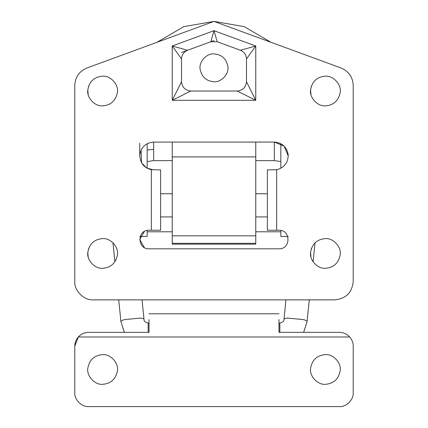 <?xml version="1.0" encoding="UTF-8"?>
<svg xmlns="http://www.w3.org/2000/svg" width="428" height="428" viewBox="0 0 428 428"><rect width="100%" height="100%" fill="white"/><g stroke="black" fill="none" stroke-linecap="round" stroke-linejoin="round"><path stroke-width="0.64" d="M200.176 69.454C198.528 62.29 206.376 53.174 214 53.885C221.95 54.591 226.583 58.952 227.899 66.961C229.044 73.974 221.265 82.411 214 81.732C206.457 81.17 201.845 77.077 200.176 69.454C198.528 62.29 206.376 53.174 214 53.885C221.95 54.591 226.583 58.952 227.899 66.961C229.044 73.974 221.265 82.411 214 81.732M156.899 42.34L183.783 26.648L214 21.4L244.217 26.648L271.101 42.34M172.233 243.313L172.233 244.169L255.767 244.169L255.767 235.833L172.233 235.833L172.233 243.313L255.767 243.313M280.832 230.43L280.832 236.454L288.258 236.454M280.832 143.674L280.832 168.3M280.832 231.789L255.767 231.789M147.168 230.43L147.168 236.454L139.742 236.454M139.742 143.15L139.742 156.022M147.168 143.674L147.168 168.3M172.233 231.789L147.168 231.789M255.767 142.064L255.767 235.833M172.233 142.064L172.233 235.833M310.578 368.305C309.193 375.832 317.517 385.061 325.382 384.323C333.733 383.622 338.666 379.058 340.19 370.637C341.571 363.11 333.252 353.881 325.382 354.619C317.036 355.326 312.098 359.889 310.578 368.305C312.098 359.889 317.036 355.326 325.382 354.619M325.382 384.323C333.733 383.622 338.666 379.058 340.19 370.637M87.81 368.305C86.429 375.832 94.749 385.061 102.618 384.323C110.964 383.622 115.902 379.058 117.422 370.637C118.807 363.11 110.483 353.881 102.618 354.619C94.267 355.326 89.334 359.889 87.81 368.305C89.334 359.889 94.267 355.326 102.618 354.619M102.618 384.323C110.964 383.622 115.902 379.058 117.422 370.637M353.228 392.679C353.849 399.565 346.193 407.221 339.308 406.6C346.193 407.221 353.849 399.565 353.228 392.679L353.228 346.268C353.186 342.737 352.003 339.645 349.681 336.986C346.899 333.968 343.438 332.422 339.308 332.342L278.976 332.342L278.976 319.529M353.223 345.888L353.228 346.268M88.692 406.6C81.807 407.221 74.151 399.565 74.772 392.679C74.151 399.565 81.807 407.221 88.692 406.6L339.308 406.6M149.024 319.529L149.024 332.342L88.692 332.342C84.589 332.412 81.127 333.958 78.319 336.986C75.997 339.645 74.814 342.737 74.772 346.268L78.319 336.986L349.681 336.986M79.41 335.889L80.437 335.054M83.096 333.519L84.295 333.059M74.772 392.679L74.772 346.268M267.372 205.435L267.372 193.734L255.767 193.734M325.382 268.297C333.433 267.703 338.35 263.332 340.132 255.2C341.886 247.561 333.514 237.84 325.382 238.599C316.902 239.348 311.959 243.997 310.562 252.541C309.337 260.026 317.63 269.025 325.382 268.297C333.433 267.703 338.35 263.332 340.132 255.2C341.886 247.561 333.514 237.84 325.382 238.599M311.44 248.331L310.562 252.541L310.974 257.057M102.618 268.297C110.665 267.703 115.581 263.332 117.363 255.2C119.118 247.561 110.75 237.84 102.618 238.599C94.133 239.348 89.195 243.997 87.794 252.541C86.574 260.026 94.866 269.025 102.618 268.297C110.665 267.703 115.581 263.332 117.363 255.2C119.118 247.561 110.75 237.84 102.618 238.599M88.676 248.331L87.794 252.541L88.211 257.057M102.618 105.866C110.665 105.267 115.581 100.901 117.363 92.769C119.118 85.129 110.75 75.403 102.618 76.163C94.133 76.917 89.195 81.566 87.794 90.11C86.574 97.589 94.866 106.593 102.618 105.866C110.665 105.267 115.581 100.901 117.363 92.769C119.118 85.129 110.75 75.403 102.618 76.163M88.676 85.894L87.794 90.11L88.211 94.62M325.382 105.866C333.433 105.267 338.35 100.901 340.132 92.769C341.886 85.129 333.514 75.403 325.382 76.163C316.902 76.917 311.959 81.566 310.562 90.11C309.337 97.589 317.63 106.593 325.382 105.866C333.433 105.267 338.35 100.901 340.132 92.769C341.886 85.129 333.514 75.403 325.382 76.163M311.44 85.894L310.562 90.11L310.974 94.62M210.806 41.741L214 30.682L217.194 41.741L210.806 41.741L187.598 50.247C183.767 51.895 181.739 54.8 181.515 58.962L172.233 45.999L187.598 50.247M153.668 142.064C145.793 142.786 141.17 147.039 139.796 154.824C139.854 162.731 143.706 167.69 151.346 169.718L160.628 169.911L160.628 230.243L149.024 230.243C137.051 229.676 137.051 249.374 149.024 248.807L278.976 248.807C290.944 249.315 290.944 229.734 278.976 230.243L267.372 230.243L267.372 169.911L276.654 169.718C284.294 167.69 288.146 162.731 288.205 154.824C286.83 147.039 282.207 142.786 274.332 142.064L152.898 142.085M144.348 231.511L139.742 239.525L144.348 247.544M141.786 148.73L141.609 149.03M141.063 150.078L141.609 162.95L146.708 168.044L153.668 169.911M274.332 169.911L277.729 169.488M288.258 155.99L284.176 146.141L274.332 142.064L274.332 160.628L255.767 160.628M278.976 248.807C290.944 249.315 290.944 229.734 278.976 230.243M237.203 91.014C242.804 90.426 245.897 87.328 246.485 81.732L255.767 100.296L237.203 91.014L190.797 91.014L172.233 100.296L181.515 81.732C182.103 87.328 185.196 90.426 190.797 91.014M246.485 58.962C246.261 54.8 244.233 51.895 240.402 50.247L255.767 45.999L246.485 58.962L246.485 81.732M181.515 58.962L181.515 81.732M240.402 50.247L217.194 41.741M74.772 85.418L74.772 281.292C73.942 290.478 84.15 300.686 93.336 299.857L334.664 299.857C345.942 298.755 352.126 292.57 353.228 281.292L353.228 85.418C352.779 77.088 348.718 71.278 341.057 67.988L214 21.4L86.943 67.988C79.282 71.278 75.221 77.088 74.772 85.418C75.221 77.088 79.282 71.278 86.943 67.988M353.228 85.418C352.779 77.088 348.718 71.278 341.057 67.988M74.772 281.292C73.942 290.478 84.15 300.686 93.336 299.857M172.233 156.905L255.767 156.905M276.654 169.718L276.654 230.243M151.346 230.243L151.346 169.718M172.233 100.296L172.233 45.999L214 30.682L255.767 45.999L255.767 100.296L172.233 100.296M181.515 52.478L214 40.569M142.048 299.857L144.006 319.304C143.888 318.71 142.733 318.304 140.539 318.084L124.687 319.572C122.183 320.272 120.926 320.963 120.921 321.631L118.722 299.857M148.163 323.242L148.163 332.342M279.837 323.242L279.837 332.342M285.952 299.857L283.994 319.304C284.101 318.71 285.257 318.304 287.461 318.084L303.313 319.572C305.827 320.272 307.085 320.963 307.079 321.631L303.623 332.342M172.233 160.628L153.668 160.628L153.668 141.962M147.168 150.003L153.668 149.383M124.377 332.342L120.921 321.631L124.339 332.342M160.628 193.734L172.233 193.734M160.628 216.937L172.233 216.937M255.767 216.937L267.372 216.937M278.976 313.783L149.024 313.783M313.114 261.813L315.029 242.799M144.006 319.304C143.722 320.947 145.108 322.204 148.163 323.07L149.024 323.065M278.976 323.065L279.837 323.065C282.897 322.193 284.283 320.941 283.994 319.304M303.661 332.342L307.079 321.637L309.278 299.857M114.886 261.813L112.971 242.799M280.832 161.559L274.332 160.628M153.668 160.628L147.168 161.559"/></g></svg>
